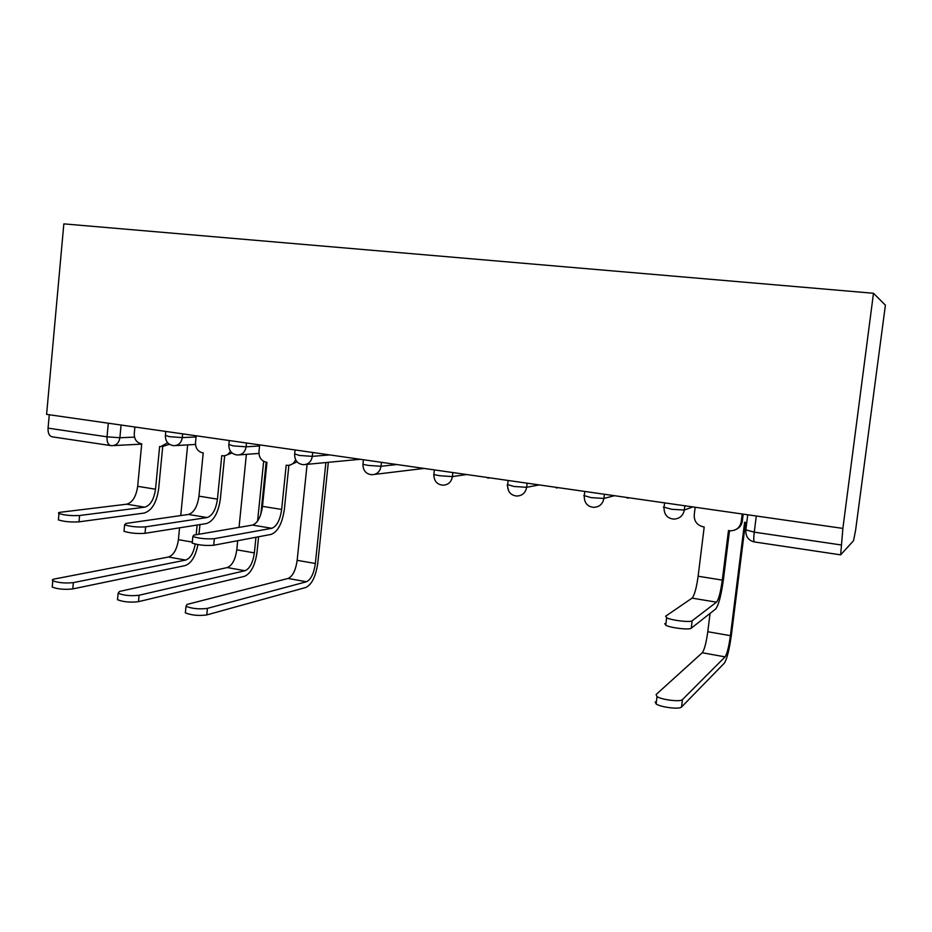 <?xml version="1.0" encoding="UTF-8"?>
<svg xmlns="http://www.w3.org/2000/svg" width="932" height="932" viewBox="0 0 932 932"><rect width="100%" height="100%" fill="white"/><g stroke="black" fill="none" stroke-linecap="round" stroke-linejoin="round"><path stroke-width="1.4" d="M842.878 528.409L840.652 554.855L853.549 540.677L855.646 529.958L885.4 305.16L873.482 293.265L842.878 528.409L46.6 414.367L63.842 223.878L873.482 293.265M110.605 445.566L52.169 436.817C49.245 436.083 47.87 433.182 48.056 428.137L107.029 436.828L119.879 437.749L134.511 437.12M49.268 414.752L48.056 428.137M729.5 530.727L723.442 579.32C721.228 595.315 718.63 605.217 715.648 609.015L691.241 628.215C689.54 630.149 670.457 627.912 665.739 625.221L664.749 623.613M716.498 602.177L692.068 598.123L665.658 616.203L666.648 617.765C671.378 620.397 690.461 622.634 692.161 620.759L716.498 602.177C718.712 599.404 720.646 592.053 722.3 580.112L728.474 530.576L730.595 530.809C736.49 530.483 740.031 527.477 741.231 521.78L742.303 521.244C741.709 524.949 739.74 527.629 736.362 529.294M743.188 514.126L742.303 521.244M695.167 507.253L694.223 514.953C694.084 521.337 697.136 525.31 703.415 526.871L704.196 526.988L698.126 576.232C696.472 588.104 694.445 595.397 692.068 598.123M742.21 513.986L741.231 521.78M745.518 522.386L731.434 634.704C729.36 649.639 726.983 659.145 724.292 663.211L681.525 707.015C679.743 709.602 660.753 707.306 656.128 703.963L655.196 701.913M710.067 613.407L707.784 631.733C706.246 642.824 704.394 649.837 702.25 652.761L656.093 694.561L657.025 696.577C661.662 699.862 680.663 702.134 682.434 699.617L725.084 656.862C727.077 653.88 728.859 646.82 730.408 635.671L744.61 522.258L745.367 522.363M288.885 465.313L284.4 509C282.338 523.248 277.934 531.706 271.189 534.385L213.696 545.243C205.739 545.872 198.574 545.162 192.213 543.123L192.33 541.876M271.806 528.293L252.49 525.077L193.809 535.131L192.854 536.529C199.227 538.533 206.391 539.232 214.348 538.661L271.806 528.293C276.827 526.335 280.113 520.056 281.65 509.431L286.194 465.196L287.475 465.348C291.262 465.371 293.964 463.495 295.607 459.732M297.04 461.829L289.805 465.138M259.655 444.879L258.968 451.764C258.898 457.449 261.344 460.944 266.331 462.249L266.948 462.342L262.486 506.356C260.948 516.922 257.616 523.167 252.49 525.077M328.332 462.319L317.812 562.893C315.878 576.291 311.894 584.481 305.847 587.463L206.776 614.922C198.796 615.994 191.654 615.306 185.351 612.872L185.515 611.241M307.094 464.334L297.157 560.33C295.712 570.268 292.695 576.314 288.105 578.457L186.994 604.449L186.004 606.324C192.307 608.724 199.448 609.412 207.428 608.375L306.442 581.754C310.938 579.576 313.909 573.483 315.354 563.487L325.897 462.552M224.67 455.725L220.395 498.748C218.368 512.74 213.743 521 206.52 523.539L145.019 533.314C136.969 533.85 129.967 533.174 123.991 531.287L124.107 530.145M207.114 517.54L188.485 514.452L125.89 523.458L124.608 524.809C130.585 526.673 137.598 527.349 145.648 526.848L207.114 517.54C212.484 515.699 215.933 509.559 217.447 499.133L221.769 455.666L222.969 455.818C226.243 455.888 228.736 454.35 230.437 451.216M232.033 452.975L224.938 455.678M196.163 435.78L195.499 442.549C195.44 448.141 197.805 451.566 202.605 452.836L203.211 452.929L198.959 496.162C197.444 506.542 193.949 512.635 188.485 514.452M258.583 536.774L257.011 552.327C255.1 565.503 250.906 573.506 244.44 576.349L138.472 601.664C130.398 602.631 123.42 601.99 117.502 599.719L117.642 598.239M237.695 540.711L236.775 549.822C235.353 559.596 232.196 565.503 227.292 567.553L119.436 591.471L118.119 593.288C124.026 595.525 131.016 596.177 139.089 595.245L245.011 570.733C249.823 568.66 252.933 562.707 254.366 552.886L255.951 537.263M239.035 527.384L246.374 454.35M257.593 521.07L263.651 461.34M266.156 462.225L260.89 514.056M162.727 446.51L158.65 488.857C156.634 502.593 151.811 510.666 144.169 513.066L78.987 521.838C70.855 522.304 63.993 521.652 58.39 519.893L58.483 518.856M144.728 507.183L126.752 504.189L60.58 512.239C58.448 512.518 57.912 512.95 58.961 513.532C64.576 515.268 71.449 515.92 79.581 515.501L144.728 507.183C150.413 505.435 154.013 499.435 155.516 489.195L159.628 446.475L160.758 446.626L167.632 442.758M169.414 444.296L162.436 446.533M134.895 427.007L134.266 433.66C134.208 439.147 136.503 442.514 141.14 443.748L141.722 443.83L137.668 486.329C136.165 496.523 132.53 502.476 126.752 504.189M197.899 544.626C195.592 556.357 191.328 563.347 185.095 565.608L72.778 588.919C64.634 589.793 57.784 589.175 52.227 587.067L52.355 585.715M179.55 527.827L178.396 539.675C176.987 549.286 173.69 555.064 168.517 557.01L54.464 578.993C52.32 579.424 51.773 580.019 52.809 580.753C58.367 582.826 65.217 583.455 73.36 582.617L185.643 560.074C190.373 558.373 193.565 553.049 195.231 544.102M180.75 515.559L187.647 444.902M196.186 534.723L197.141 525.031M199.949 524.576L198.994 534.234M165.407 435.372L169.426 436.665L182.288 437.597L196.046 436.957M182.649 433.846L182.288 437.597C181.356 442.828 178.56 445.519 173.923 445.671C168.343 444.948 165.5 441.675 165.372 435.85L165.791 431.434M228.876 444.482L233.245 445.892L246.095 446.812L259.55 445.962M246.479 442.991L246.095 446.812C245.128 452.113 242.25 454.851 237.439 455.002C231.812 454.292 228.934 450.96 228.818 444.995L229.272 440.521M294.687 453.919L299.452 455.457L312.302 456.365L329.683 454.909M312.698 452.474L312.302 456.365C311.3 461.748 308.306 464.52 303.343 464.695C297.646 463.973 294.733 460.571 294.629 454.49L295.106 449.958M363.002 463.717L362.932 464.334L368.198 465.394L381.025 466.28L396.916 464.532M381.444 462.319L381.025 466.28C379.988 471.743 376.889 474.563 371.763 474.738C365.973 474.027 363.026 470.567 362.932 464.334L363.422 459.744M433.858 473.91L433.858 474.563L439.636 475.728L452.428 476.59L466.687 474.528M452.87 472.547L452.428 476.59C451.344 482.124 448.152 484.99 442.84 485.188C436.933 484.477 433.951 480.935 433.858 474.563L434.37 469.903M507.346 484.512L513.916 486.469L526.65 487.296L539.15 484.908M527.128 483.184L526.65 487.296C525.532 492.912 522.223 495.824 516.736 496.045C510.701 495.335 507.649 491.723 507.579 485.188L508.115 480.469M583.793 495.544L591.203 497.641L603.889 498.445L614.468 495.696M604.39 494.251L603.889 498.445C602.724 504.13 599.311 507.09 593.626 507.334C587.44 506.647 584.306 502.942 584.236 496.232L584.795 491.444M663.374 507.031L671.704 509.28L684.309 510.049L692.802 506.915M684.834 505.773L684.309 510.049C683.109 515.804 679.579 518.821 673.708 519.101C667.312 518.413 664.085 514.615 664.015 507.719L664.609 502.872M121.078 425.027L119.879 437.749C118.993 442.875 116.325 445.508 111.852 445.671L110.885 445.613C108.089 444.879 106.807 441.954 107.029 436.828L108.31 423.198M627.108 498.096L629.566 497.863M556.136 487.925L558.571 487.692M507.288 485.071L508.569 490.791M487.704 478.116L490.104 477.883M433.799 474.539L433.823 475.961M374.699 474.388L424.037 468.423M305.778 464.462L360.23 459.29M744.971 529.632L754.268 532.149L841.153 544.952M756.295 516.013L754.268 532.149C753.58 538.195 753.615 541.457 754.372 541.935L840.606 554.843M692.161 620.759L691.241 628.215M722.3 580.112L698.126 576.232M682.434 699.617L681.525 707.015M707.784 631.733L730.408 635.671M702.25 652.761L725.084 656.862M214.348 538.661L213.696 545.243M281.65 509.431L262.486 506.356M207.428 608.375L206.776 614.922M297.157 560.33L315.354 563.487M288.105 578.457L306.442 581.754M145.648 526.848L145.019 533.314M217.447 499.133L198.959 496.162M139.089 595.245L138.472 601.664M236.775 549.822L254.366 552.886M227.292 567.553L245.011 570.733M79.581 515.501L78.987 521.838M155.516 489.195L137.668 486.329M73.36 582.617L72.778 588.919M178.396 539.675L192.307 542.098M168.517 557.01L185.643 560.074M239.489 454.851L258.933 453.43M175.67 445.578L195.487 444.459M747.732 514.779L745.775 530.366C745.716 536.716 748.582 540.572 754.372 541.935M141.687 444.121L113.424 445.589M665.739 625.221L666.648 617.765M656.128 703.963L657.025 696.577M192.213 543.123L192.854 536.529M185.351 612.872L186.004 606.324M123.991 531.287L124.608 524.809M117.502 599.719L118.119 593.288M58.39 519.893L58.961 513.532M52.227 587.067L52.809 580.753"/></g></svg>
